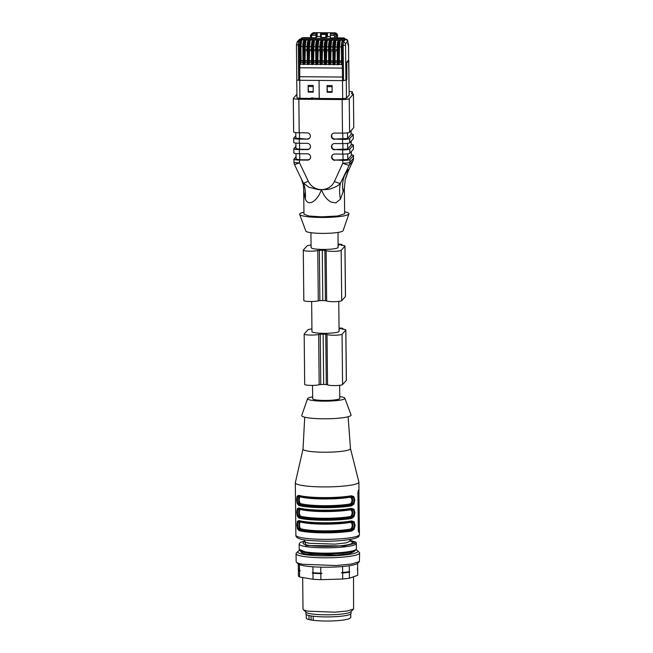 <?xml version="1.0" encoding="UTF-8"?>
<svg xmlns="http://www.w3.org/2000/svg" width="653" height="653" viewBox="0 0 653 653"><rect width="100%" height="100%" fill="white"/><g stroke="black" fill="none" stroke-linecap="round" stroke-linejoin="round"><path stroke-width="0.98" d="M303.931 212.217A24.683 3.477 -0.6 0 0 299.645 214.413A24.683 3.477 -0.6 0 0 321.178 217.457A24.683 3.477 -0.6 0 0 348.939 213.89A24.683 3.477 -0.6 0 0 344.604 211.792M299.645 214.413L305.849 231.08A18.643 2.628 -0.6 0 0 322.117 233.382A18.643 2.628 -0.6 0 0 343.086 230.689L348.939 213.89M344.36 188.423L344.629 213.76L337.748 215.988L321.725 216.845L309.04 216.029L303.955 214.184L303.686 188.88M345.641 177.942L348.171 171.306L345.208 179.714L344.36 188.358L340.442 199.157L335.838 202.854M335.838 202.863L331.283 202.161L329.667 201.23C326.076 198.634 323.341 194.79 321.48 189.697L321.398 189.697C319.831 194.129 317.685 197.63 314.958 200.193L313.873 201.1C309.849 203.875 306.983 203.14 305.278 198.887L303.808 191.321L303.433 185.305L303.808 191.321M343.143 191.623C342.058 185.77 342.564 180.31 344.645 175.249L347.943 169.943C348.531 169.249 348.604 169.698 348.171 171.306L352.881 161.046A6.359 1.151 24.6 0 0 352.914 160.989A6.359 1.151 24.6 0 0 352.93 160.924M340.442 199.157C339.364 193.557 339.331 188.309 340.352 183.395L349.347 164.989A6.359 1.151 -155.4 0 1 342.809 163.185L334.434 181.444A14.407 14.146 41.8 0 1 321.57 189.582A6.359 0.8 90.4 0 0 321.57 189.599C326.573 189.705 329.961 189.288 331.724 188.35C335.871 187.003 338.744 185.346 340.352 183.395A6.359 1.151 -155.4 0 1 334.434 181.444M301.319 178.857L303.457 183.109L308.902 187.264L318.501 189.688L321.398 189.697M321.309 189.582L321.309 189.59A14.407 14.146 41.8 0 1 308.273 181.248A6.359 0.473 154.5 0 1 303.457 183.109C305.245 188.048 305.857 193.304 305.278 198.887M294.634 164.572L299.515 162.85A6.359 0.898 -0.6 0 1 293.964 162.017A6.359 6.359 0 0 0 294.576 164.687L301.441 179.102L303.433 185.305M351.306 155.422L347.78 159.52L335.054 160.026L342.776 160.385A6.359 0.898 -0.6 0 0 349.886 159.536L353.412 155.594A6.359 0.898 -0.6 0 0 353.461 155.471A6.359 0.898 -0.6 0 0 351.338 154.826M334.793 160.32A3.175 3.118 41.8 0 1 332.393 155.055A3.175 3.118 41.8 0 1 334.728 154.026L342.711 154.092L342.67 149.896A6.359 0.898 -0.6 0 0 349.771 149.047L353.306 145.105A6.359 0.898 -0.6 0 0 353.355 144.99A6.359 0.898 -0.6 0 0 351.224 144.346M351.2 144.933L347.674 149.031L334.948 149.537L342.67 149.896M334.679 149.839A3.175 3.118 41.8 0 1 332.279 144.574A3.175 3.118 41.8 0 1 334.614 143.546L342.605 143.603L342.556 139.407A6.359 0.898 -0.6 0 0 349.665 138.558L353.191 134.616A6.359 0.898 -0.6 0 0 353.24 134.502A6.359 0.898 -0.6 0 0 351.118 133.857M351.085 134.445L347.559 138.542L334.842 139.048L342.556 139.407M334.573 139.35A3.175 3.118 41.8 0 1 332.173 134.085A3.175 3.118 41.8 0 1 334.507 133.057L342.49 133.122L342.139 99.558L298.845 99.232L299.196 132.788A6.359 0.898 179.4 0 1 293.646 131.955L293.295 98.399L296.903 94.31M295.809 135.848L293.76 138.134A6.359 0.898 -0.6 0 0 293.711 138.248A6.359 0.898 -0.6 0 0 299.27 139.081L307.253 139.138A3.175 3.118 41.8 0 0 310.085 134.73A3.175 3.118 41.8 0 0 307.188 132.845L299.196 132.788M295.915 146.337L293.874 148.623A6.359 0.898 -0.6 0 0 293.826 148.737A6.359 0.898 -0.6 0 0 299.376 149.561L307.359 149.627A3.175 3.118 41.8 0 0 310.191 145.219A3.175 3.118 41.8 0 0 307.294 143.334L299.311 143.276A6.359 0.898 179.4 0 1 293.76 142.444L293.711 138.248M296.029 156.826L293.981 159.103A6.359 0.898 -0.6 0 0 293.932 159.218A6.359 0.898 -0.6 0 0 299.482 160.05L307.473 160.116A3.175 3.118 41.8 0 0 310.306 155.708A3.175 3.118 41.8 0 0 307.408 153.822L299.417 153.757A6.359 0.898 179.4 0 1 293.866 152.933L293.826 148.737M293.344 98.285C293.23 98.832 295.066 99.15 298.845 99.232M342.139 99.558C346.017 99.542 348.384 99.256 349.249 98.717L353.428 94.032L351.543 93.706L352.334 91.714L352.351 93.861L352.326 91.738L349.143 91.436M348.588 45.808L348.637 59.945L346.49 62.443L346.245 79.984L343.551 80.637L319.048 80.45L319.235 98.481L342.686 98.66L346.482 98.211L349.151 95.101M319.235 98.44L312.942 98.17A1.273 1.249 41.8 0 0 310.95 98.423L299.907 98.334L299.711 80.303L296.813 80.017L296.462 44.82M313.146 98.44L312.044 97.836L310.999 98.423L313.179 98.407M299.907 98.334L296.944 97.893L296.756 79.854M353.771 127.604L353.428 94.032L353.771 127.604L349.6 132.273A6.359 0.898 179.4 0 1 342.49 133.122M342.605 143.603A6.359 0.898 179.4 0 0 349.706 142.754L353.24 138.811A6.359 0.898 -0.6 0 0 353.289 138.697L353.24 134.502M342.711 154.092A6.359 0.898 179.4 0 0 349.82 153.243L353.346 149.3A6.359 0.898 -0.6 0 0 353.395 149.186L353.355 144.99M299.694 153.765L299.751 159.756L307.743 159.814A3.175 3.118 41.8 0 0 309.938 158.932M299.751 159.756L296.087 159.12M299.58 143.276L299.645 149.268L307.628 149.325A3.175 3.118 41.8 0 0 309.824 148.443M299.645 149.268L295.972 148.639M307.253 139.138L295.866 138.15M332.524 154.916A3.175 3.118 -138.2 0 0 335.054 160.026M332.418 144.427A3.175 3.118 -138.2 0 0 334.948 149.537M332.312 133.938A3.175 3.118 -138.2 0 0 334.842 139.048M307.522 138.844A3.175 3.118 -138.2 0 0 309.718 137.963M345.878 79.69L346.825 79.576L346.294 80.172A3.387 0.482 -0.6 0 1 345.935 80.335M342.686 98.66L342.131 45.392L343.184 45.4L343.551 80.637M327.112 92.253L332.157 92.293L332.091 85.576L327.047 85.543L327.112 92.253L327.545 91.706M319.048 80.45L319.195 98.481M319.007 80.45L299.711 80.295L299.547 64.484L300.658 64.19L301.098 60.598L300.951 46.592L301.523 41.033L300.78 40.062L299.735 41.229L299.343 45.065L299.547 64.484M308.2 92.106L313.244 92.146L313.171 85.437L308.134 85.396L308.2 92.106L308.632 91.559M310.999 98.423L311.367 97.983M348.49 45.996L348.629 59.929M299.711 80.295A21.182 2.677 -89.6 0 1 299.719 76.719L299.817 64.182M341.69 42.388L341.592 64.704L342.335 64.81M332.148 91.738L327.382 91.706L327.08 86.661A3.387 0.424 -89.6 0 1 327.047 85.543M308.134 85.396A3.387 0.424 90.4 0 0 308.167 86.514L313.187 86.555M313.236 91.6L308.469 91.559L308.167 86.514M334.711 37.956L333.985 33.989L330.418 33.964L330.296 37.923L342.947 37.931L344.033 38.127L343.584 38.625L301.645 38.298L303.523 37.629L316.003 37.809L316.125 33.858L312.55 33.825A2.122 2.081 -138.2 0 0 310.477 35.907L310.485 37.678L310.477 35.956M304.045 41.049L304.984 40.094L300.78 40.062M308.33 41.082L309.269 40.127L305.065 40.094L305.808 41.066L305.245 46.624L307.114 46.632M312.616 41.115L313.554 40.16L309.359 40.127L310.093 41.098L309.53 46.657L311.399 46.665M316.909 41.147L317.848 40.192L313.644 40.16L314.387 41.131L313.815 46.69L315.685 46.706M321.194 41.18L322.133 40.225L317.929 40.2L318.672 41.163L317.709 50.73L320.019 50.746M325.48 41.212L326.418 40.257L322.215 40.233L322.957 41.196L321.994 50.763L324.304 50.779M329.765 41.245L330.704 40.298L326.5 40.266L327.243 41.229L326.68 46.787L328.549 46.804M334.05 41.278L334.989 40.331L330.793 40.298L331.536 41.261L330.565 50.828L332.875 50.844M338.344 41.31L339.282 40.364L335.079 40.331L335.822 41.294L334.85 50.861L337.16 50.877M342.629 41.343L343.568 40.396L339.364 40.364L340.107 41.327L339.536 46.885L341.405 46.902M344.882 39.392L344.441 39.89L344.882 39.319M300.813 39.213L302.649 39.866L344.441 39.89M300.813 39.555L301.645 38.298L300.813 39.131M332.157 91.812L327.545 91.771M313.236 91.665L308.632 91.632M311.595 37.776L311.571 36.095L313.571 32.691A4.236 0.539 -89.6 0 1 313.644 32.65L312.012 33.376L313.571 32.691L335.079 32.813C337.103 33.409 337.887 34.707 337.438 36.731L337.43 37.89L337.413 36.69M330.418 33.964L331.43 32.83M316.125 33.858L317.138 32.723L317.178 36.495L320.492 36.519M317.178 36.495L316.003 37.809M327.48 36.576L326.818 37.319L326.786 34.38L325.839 34.495L326.598 32.789L327.447 33.638L327.48 36.576L330.279 36.592M325.871 37.425L321.243 37.392L321.211 34.454L325.839 34.495L325.871 37.425L326.818 37.319M327.447 33.638L326.786 34.38A0.849 0.833 -138.2 0 0 325.937 33.532L321.309 33.499L321.211 34.454L320.476 34.348L320.501 37.278L321.243 37.392L320.509 37.27L320.484 34.364M348.588 45.881L347.796 41.327L345.829 39.098M345.919 80.352L345.551 45.114L345.698 43.678L347.788 41.017M348.604 45.841L347.845 43.392M347.845 43.359A2.122 2.122 0 0 1 348.596 44.959L348.58 44.918M299.254 39.539L300.894 38.756L298.69 41.221L299.735 41.229A0.849 0.833 -138.2 0 1 300.584 42.078L301.523 41.033M337.405 42.355L338.05 64.778L337.315 64.655L339.242 64.484L339.536 46.885M333.03 64.623L332.818 45.212L333.561 45.326L333.765 64.745L333.03 64.623L334.956 64.451L335.291 50.861M328.834 42.29L328.737 64.606L328.532 45.179L329.267 45.294L329.471 64.712L328.737 64.59L330.663 64.418L331.006 50.828M324.541 42.257L325.186 64.68L324.451 64.557L326.378 64.386L326.72 50.795M320.256 42.225L320.901 64.647L320.166 64.525L322.092 64.353L322.427 50.763M315.97 42.192L316.615 64.614L315.881 64.492L317.807 64.32L318.142 50.73M311.685 42.159L312.322 64.582L311.595 64.459L313.522 64.288L313.856 50.697M307.4 42.127L307.302 64.443L307.098 45.016L307.832 45.13L308.036 64.549L307.302 64.427L309.228 64.255L309.571 50.665M303.106 42.094L303.751 64.516L303.016 64.394L304.943 64.223L305.286 50.632M341.552 60.909L339.682 60.892M300.951 46.592L302.829 46.6M319.97 46.738L318.101 46.722M324.263 46.771L322.386 46.755M332.834 46.836L330.965 46.82M337.119 46.869L335.25 46.853M302.968 60.615L301.098 60.598M321.145 33.589L321.309 33.499A0.849 0.833 41.8 0 0 320.688 33.768L321.349 33.034M328.59 50.812L326.28 50.795L326.68 46.787M315.726 50.714L313.416 50.697L313.815 46.69M311.44 50.681L309.13 50.665L309.53 46.657M307.155 50.648L304.845 50.632L305.245 46.624M337.266 60.876L335.397 60.86M332.981 60.843L331.112 60.827M328.696 60.811L326.827 60.794M324.41 60.778L322.533 60.762M320.117 60.745L318.248 60.729M315.832 60.713L313.962 60.696M311.546 60.68L309.677 60.664M307.261 60.647L305.384 60.631M338.768 301.417L339.078 331.283A13.558 1.91 179.4 0 1 338.972 331.528A13.558 1.91 179.4 0 1 323.806 333.332A13.558 1.91 179.4 0 1 311.963 331.561L311.644 301.515M311.938 328.99A6.359 0.898 -0.6 0 0 307.971 329.757L304.225 333.936A7.624 1.077 -0.6 0 0 304.167 334.075A7.624 1.077 -0.6 0 0 310.085 335.062A7.624 1.077 -0.6 0 0 318.656 334.393L320.239 334.214A15.68 2.212 -0.6 0 0 323.145 334.083A15.68 2.212 -0.6 0 0 325.765 334.254L327.014 334.458A7.624 1.077 -0.6 0 0 334.769 335.242A7.624 1.077 -0.6 0 0 342.058 334.23L345.796 330.043A6.359 0.898 -0.6 0 0 345.845 329.928A6.359 0.898 -0.6 0 0 342.107 329.153L341.943 329.063A3.387 0.482 -0.6 0 0 342.662 328.818L342.874 328.573A3.387 0.482 -0.6 0 0 342.907 328.516A3.387 0.482 -0.6 0 0 339.944 328.075L339.046 328.067M339.046 328.369L340.776 328.557L339.054 328.965M345.445 296.486A6.359 0.898 -0.6 0 0 345.494 296.372L344.972 246.034A6.359 0.898 179.4 0 1 344.923 246.148L345.445 296.486L341.707 300.674A7.624 1.077 -0.6 0 1 334.418 301.686A7.624 1.077 -0.6 0 1 326.663 300.902L325.414 300.698A15.68 2.212 -0.6 0 1 322.786 300.527A15.68 2.212 -0.6 0 1 319.888 300.658L318.297 300.837A7.624 1.077 -0.6 0 1 309.734 301.506A7.624 1.077 -0.6 0 1 303.816 300.519L303.286 250.181A7.624 1.077 179.4 0 1 303.351 250.05L307.09 245.863A6.359 0.898 179.4 0 1 311.057 245.104M318.656 334.393L319.178 384.731A7.624 1.077 179.4 0 1 310.616 385.392A7.624 1.077 179.4 0 1 304.698 384.413L304.167 334.075M319.178 384.731L320.77 384.552A15.68 2.212 179.4 0 0 323.668 384.421L323.145 334.083M325.765 334.254L326.296 384.593A15.68 2.212 179.4 0 1 323.668 384.421M326.296 384.593L327.545 384.797A7.624 1.077 179.4 0 0 335.291 385.572A7.624 1.077 179.4 0 0 342.58 384.56L346.327 380.381A6.359 0.898 179.4 0 0 346.376 380.266L345.845 329.928M344.972 246.034A6.359 0.898 179.4 0 0 341.225 245.259L341.07 245.169A3.387 0.482 179.4 0 0 341.788 244.924L342.001 244.687A3.387 0.482 179.4 0 0 342.025 244.622A3.387 0.482 179.4 0 0 339.062 244.181L338.164 244.173M322.786 300.527L322.264 250.189A15.68 2.212 179.4 0 0 324.884 250.368L326.133 250.564A7.624 1.077 179.4 0 0 333.887 251.348A7.624 1.077 179.4 0 0 341.176 250.336L344.923 246.148M322.264 250.189A15.68 2.212 179.4 0 1 319.366 250.319L319.888 300.658M303.286 250.181A7.624 1.077 179.4 0 0 309.212 251.168A7.624 1.077 179.4 0 0 317.774 250.507L319.366 250.319M338.172 244.475L339.911 244.646L338.172 245.079M338.042 232.411L338.091 247.634C336.254 248.793 331.202 249.397 322.933 249.446C314.86 249.266 310.95 248.597 311.195 247.43M339.642 385.311L339.78 398.395A13.558 1.91 179.4 0 1 339.674 398.64A13.558 1.91 179.4 0 1 324.517 400.452A13.558 1.91 179.4 0 1 312.665 398.681L312.526 385.401M339.764 396.591A18.643 2.628 179.4 0 1 344.841 398.208A18.643 2.628 179.4 0 1 323.872 401.162A18.643 2.628 179.4 0 1 307.604 398.599A18.643 2.628 179.4 0 1 312.648 396.877M344.841 398.208L351.045 414.875A24.683 3.477 179.4 0 1 323.284 418.793A24.683 3.477 179.4 0 1 301.751 415.398L307.604 398.599M350.465 448.513A23.728 3.347 179.4 0 1 350.473 448.595A23.728 3.347 179.4 0 1 323.757 452.219A23.728 3.347 179.4 0 1 303.025 449.093L304.706 417.194M350.473 448.554L358.856 481.947A31.777 4.481 179.4 0 1 358.881 482.094A31.777 4.481 179.4 0 1 323.088 486.909A31.777 4.481 179.4 0 1 295.327 482.763A31.777 4.481 179.4 0 1 295.344 482.608L303.025 449.044M350.898 496.541A0.849 0.637 80.1 0 0 351.387 495.782L353.82 496.606L354.84 500.084L353.91 504.043L351.494 505.846A31.777 4.481 179.4 0 1 323.308 507.675A31.777 4.481 179.4 0 1 298.756 505.446L297.205 503.626L296.617 499.667L297.123 496.182L298.65 495.374A0.849 0.751 105.6 0 0 299.172 496.133M350.881 509.136C352.873 508.916 353.959 510.124 354.13 512.752C354.016 515.486 352.963 517.078 350.971 517.519A30.928 4.359 179.4 0 1 299.637 517.127C298.25 516.67 297.523 515.062 297.458 512.319C297.466 509.691 298.168 508.499 299.547 508.736A30.928 4.359 -0.6 0 0 323.423 510.907A30.928 4.359 -0.6 0 0 350.881 509.136A0.849 0.637 -99.9 0 0 351.518 508.369L353.95 509.193L354.971 512.662L354.04 516.629L351.624 518.433A31.777 4.481 179.4 0 1 323.439 520.253A31.777 4.481 179.4 0 1 298.886 518.025L297.335 516.213L296.748 512.254L297.254 508.769L298.78 507.961L299.172 508.695M299.017 530.611A0.849 0.751 -74.4 0 1 299.768 529.714A30.928 4.359 -0.6 0 0 351.102 530.105C353.102 529.665 354.155 528.073 354.261 525.33C354.089 522.702 353.012 521.502 351.012 521.714A0.849 0.637 80.1 0 0 351.649 520.947L354.081 521.771L355.101 525.249L354.171 529.216L351.755 531.02A31.777 4.481 179.4 0 1 323.57 532.84A31.777 4.481 179.4 0 1 299.017 530.611L297.466 528.791L296.878 524.841L297.384 521.355L298.911 520.547A0.849 0.751 105.6 0 0 299.433 521.298L299.384 521.282M359.37 529.256L358.897 489.709A31.777 4.481 179.4 0 1 358.366 490.305L357.909 492.705L358.301 530.456L358.799 532.252A31.777 4.481 179.4 0 0 359.338 531.656L359.37 529.256L358.293 529.248M295.833 531.085L295.409 491.007M299.123 496.117L299.188 496.133C307.971 498.859 337.503 499.072 350.89 496.549A0.849 0.637 80.1 0 1 350.751 496.549C352.742 496.329 353.828 497.537 353.999 500.165C353.885 502.908 352.832 504.491 350.841 504.94L351.494 505.846M298.756 505.446A0.849 0.751 -74.4 0 1 299.507 504.549C298.119 504.083 297.393 502.475 297.327 499.733C297.335 497.113 298.029 495.921 299.417 496.158A30.928 4.359 179.4 0 0 350.751 496.549M351.102 509.111L351.02 509.128C343.6 510.36 334.401 510.956 323.439 510.915C312.55 510.793 304.51 510.058 299.311 508.72M350.375 509.128L352.245 510.05L352.906 512.736L352.31 515.731L350.465 517.519L351.624 518.433M349.943 509.307A0.849 0.629 -99.8 0 0 349.747 509.895C351.134 509.715 351.91 510.687 352.089 512.793C351.967 514.997 351.208 516.27 349.82 516.605L350.465 517.519A30.503 4.302 179.4 0 1 300.143 517.135L299.637 517.127A0.849 0.751 105.6 0 0 298.886 518.025M353.036 525.322L352.44 528.318L350.596 530.105L351.755 531.02M351.232 521.69L351.151 521.714C337.764 524.245 308.232 524.033 299.449 521.298M298.821 524.922L299.196 527.918L300.274 529.714C308.828 532.317 337.536 532.538 350.596 530.105L349.951 529.191C351.347 528.848 352.098 527.575 352.22 525.371C352.04 523.265 351.265 522.302 349.877 522.482A29.663 4.179 179.4 0 1 323.749 524.155A29.663 4.179 179.4 0 1 300.951 522.106C300.037 521.918 299.556 522.882 299.515 524.996C299.605 527.191 300.111 528.473 301.025 528.816A0.849 0.751 -74.8 0 1 300.274 529.714L299.768 529.714C298.388 529.248 297.662 527.648 297.588 524.898C297.597 522.278 298.299 521.086 299.678 521.323A30.928 4.359 179.4 0 0 351.012 521.714M350.245 496.549L352.114 497.464L352.767 500.149L352.171 503.153L350.334 504.932L349.681 504.026C351.077 503.683 351.836 502.41 351.959 500.206C351.779 498.1 350.996 497.137 349.616 497.317A0.849 0.629 80.2 0 1 349.812 496.729M350.506 521.714L352.375 522.637L353.036 525.314M349.616 497.317A29.663 4.179 179.4 0 1 323.488 498.982A29.663 4.179 179.4 0 1 300.69 496.941C299.768 496.745 299.286 497.708 299.245 499.823C299.343 502.026 299.849 503.3 300.764 503.651A0.849 0.751 -74.8 0 1 300.013 504.549L298.927 502.753L298.552 499.749L298.87 497.064L299.923 496.158M298.821 524.906L299.131 522.229L300.184 521.331M300.682 509.054A0.849 0.751 -74.8 0 1 300.821 509.52C299.898 509.332 299.417 510.295 299.376 512.409C299.474 514.613 299.98 515.886 300.894 516.229A0.849 0.751 105.2 0 1 300.143 517.135L299.066 515.331L298.69 512.336L299.001 509.65L300.054 508.744M300.69 496.941A0.849 0.751 105.2 0 0 300.551 496.476M349.877 522.482A0.849 0.629 80.2 0 1 350.073 521.894M300.951 522.106A0.849 0.751 105.2 0 0 300.813 521.641M304.82 539.909L304.837 541.394A22.879 3.224 179.4 0 0 309.628 543.312L335.136 544.129L346.343 542.831L350.596 540.913L350.579 539.427M350.596 540.684L352.163 542.186A24.683 3.477 179.4 0 1 337.381 546.039A24.683 3.477 179.4 0 1 308.224 545.263A24.683 3.477 179.4 0 1 303.302 542.692L304.837 541.157M305.865 552.577A27.753 3.91 -0.6 0 0 336.319 553.597A27.753 3.91 -0.6 0 0 355.542 549.818M300.976 551.336A27.753 3.91 -0.6 0 0 305.865 552.683A27.753 3.91 -0.6 0 0 333.381 553.842A27.753 3.91 -0.6 0 0 354.669 550.773M354.514 550.854L354.522 551.361L349.559 553.597L336.483 555.107L306.722 554.16A26.691 3.763 179.4 0 1 301.131 551.916L301.131 551.418M355.991 549.859A30.087 4.236 179.4 0 1 357.599 550.724A30.087 4.236 179.4 0 1 339.584 555.417A30.087 4.236 179.4 0 1 304.045 554.479A30.087 4.236 179.4 0 1 298.046 551.344A30.087 4.236 179.4 0 1 299.629 550.446M357.599 550.724L359.289 552.348A31.777 4.481 179.4 0 1 359.623 552.985A31.777 4.481 179.4 0 1 338.148 557.442A31.777 4.481 179.4 0 1 302.723 556.315A31.777 4.481 179.4 0 1 296.07 553.646A31.777 4.481 179.4 0 1 296.389 553.009L298.046 551.344M359.623 552.985L359.387 561.596L351.673 564.012L336.058 565.531L302.804 564.282A31.777 4.481 179.4 0 1 296.478 562.249A31.777 4.481 179.4 0 1 296.152 561.621L296.07 553.646M296.478 562.249L298.176 563.874A30.087 4.236 -0.6 0 0 304.159 565.8A30.087 4.236 -0.6 0 0 335.642 566.984A30.087 4.236 -0.6 0 0 357.73 563.253L359.387 561.596M298.348 569.326L298.299 563.98L298.356 569.285A29.663 4.179 179.4 0 0 298.348 569.326A29.663 4.179 179.4 0 0 299.278 570.347A29.663 4.179 179.4 0 0 299.498 570.453L299.433 564.608M312.909 566.788L312.975 572.771L312.24 572.885L312.975 573.252L313.04 579.301L299.564 576.991L299.498 570.942L300.233 570.82L299.498 570.453M320.754 567.155L320.819 573.138A29.663 4.179 179.4 0 1 312.975 572.771M342.564 566.518L342.629 572.501L341.446 572.779L342.637 572.983L342.694 579.031L320.884 579.676L320.819 573.628L322.002 573.35L320.819 573.138M349.265 565.735L349.331 571.702A29.663 4.179 179.4 0 1 342.629 572.501M357.664 568.739A29.663 4.179 179.4 0 0 357.664 568.698A29.663 4.179 179.4 0 1 357.664 568.698L357.607 563.359L357.664 568.739L357.215 569.147L357.673 569.228L357.738 575.277L349.396 578.231L349.339 572.183L349.788 571.783L349.331 571.702M298.356 569.849L298.421 575.815A29.663 4.179 179.4 0 0 298.421 575.856A29.663 4.179 179.4 0 0 299.564 576.991M298.805 569.367L298.356 569.767A29.663 4.179 179.4 0 0 298.356 569.808L298.421 575.856M299.278 570.347L299.686 570.567A29.238 4.122 -0.6 0 0 300.233 570.82M299.498 570.942A29.663 4.179 179.4 0 1 298.356 569.808M349.396 578.231L342.694 579.031M320.884 579.676L313.04 579.301M320.819 573.628A29.663 4.179 179.4 0 1 312.975 573.252M322.002 573.35A29.238 4.122 179.4 0 1 312.24 572.885M349.339 572.183A29.663 4.179 179.4 0 1 342.637 572.983M349.788 571.783A29.238 4.122 179.4 0 1 341.446 572.779M353.518 576.77L353.591 609.037L347.429 610.971L334.932 612.188L308.322 611.184A25.426 3.583 179.4 0 1 303.27 609.559A25.426 3.583 179.4 0 1 303.008 609.053L302.674 577.521M303.27 609.559L306.126 612.302A22.561 3.175 -0.6 0 0 310.616 613.747A22.561 3.175 -0.6 0 0 334.23 614.636A22.561 3.175 -0.6 0 0 350.792 611.837L353.591 609.037M351.02 611.608L351.036 613.477A22.561 3.175 179.4 0 1 335.789 616.652A22.561 3.175 179.4 0 1 310.64 615.844A22.561 3.175 179.4 0 1 305.914 613.951L305.898 612.081M306.241 614.481L306.281 618.146A22.243 3.134 -0.6 0 0 309.024 619.624L308.983 615.518M311.057 615.918L311.097 619.991L313.277 620.35C322.558 621.313 332.173 621.281 342.139 620.252L348.498 619.085L350.767 617.681L350.726 614.016M309.024 619.624L311.097 619.991M313.228 616.22L313.277 620.35M353.412 155.594L353.444 158.393A6.359 6.244 -138.2 0 1 352.881 161.046L349.347 164.989A6.359 6.244 -138.2 0 0 349.91 162.336L353.444 158.393A6.359 0.898 -0.6 0 0 353.493 158.271L353.461 155.471M308.273 181.248L299.515 162.85L299.482 160.05M342.776 160.385L342.809 163.185A6.359 0.898 -0.6 0 0 349.91 162.336L349.886 159.536M299.27 139.081L299.311 143.276M299.376 149.561L299.417 153.757M353.24 138.811L353.191 134.616M353.346 149.3L353.306 145.105M349.82 153.243L349.771 149.047M349.706 142.754L349.665 138.558M349.6 132.273L349.249 98.717M349.151 95.224L348.792 60.533A3.387 0.482 -0.6 0 0 348.816 60.468A3.387 0.482 -0.6 0 0 348.775 60.403M346.825 79.576L346.808 62.745L348.792 60.533A0.849 0.833 41.8 0 0 348.571 59.978M346.482 98.211L346.294 80.172M298.666 80.295L298.299 45.057L300.29 44.951L300.494 64.369M342.825 139.113L342.76 133.122M347.559 138.542L347.502 132.853M351.094 134.6L351.053 130.649M342.931 149.594L342.874 143.603M347.674 149.031L347.608 143.334M351.2 145.088L351.159 141.13M343.045 160.083L342.98 154.092M347.78 159.52L347.723 153.822M351.314 155.577L351.273 151.618M299.474 132.788L299.531 138.779M336.132 37.874L336.115 36.103L337.128 34.968L337.413 36.772M346.808 62.745A0.849 0.833 -138.2 0 0 346.596 62.19M342.466 77.046L299.719 76.719M341.592 64.704L341.388 45.286L342.131 45.392A3.387 0.424 90.4 0 1 342.523 41.555L343.576 41.563L343.184 45.4L345.551 45.114M327.08 86.661L332.099 86.694M297.131 41.906L298.69 41.221A3.387 0.424 90.4 0 0 298.299 45.057L296.446 44.779L297.131 41.906L299.303 39.482L300.919 38.739M334.687 36.274L336.115 36.103A2.122 2.081 41.8 0 0 333.985 33.989L335.005 32.854L337.128 34.968M347.82 43.008L347.812 41.18C347.894 40.208 347.225 39.507 345.804 39.082L344.898 39.082L345.78 39.098L343.576 41.563L345.698 43.678M311.571 36.095L310.461 35.931L312.012 33.376M342.368 68.092L299.817 67.765M303.008 64.206L300.658 64.19M307.294 64.247L304.943 64.223M311.587 64.28L309.228 64.255M315.872 64.312L313.522 64.288M320.158 64.345L317.807 64.32M324.443 64.378L322.092 64.353M328.728 64.41L326.378 64.386M333.022 64.443L330.663 64.418M337.307 64.476L334.956 64.451M341.592 64.508L339.242 64.484M343.568 40.396L342.523 41.555A0.849 0.833 -138.2 0 0 341.903 41.833L341.388 45.286M305.065 40.094L304.029 41.261L304.984 40.094M309.359 40.127L308.314 41.294L309.269 40.127M313.644 40.16L312.599 41.327L313.554 40.16M317.929 40.2L316.803 41.359L317.848 40.192M322.215 40.233L321.088 41.392L322.133 40.225M326.5 40.266L325.374 41.425L326.418 40.257M330.793 40.298L329.749 41.457L330.704 40.298M335.079 40.331L334.034 41.49L334.989 40.331M339.364 40.364L338.319 41.523L339.282 40.364M300.29 44.951L300.584 42.078M330.271 35.401L333.838 35.433M344.033 38.127A0.849 0.833 -138.2 0 1 344.882 38.976L344.874 38.894M347.878 44.331L347.82 42.935M348.163 45.294L347.91 44.29M310.567 37.678L301.466 38.078A0.849 0.833 41.8 0 1 302.086 37.809M312.403 35.262L315.979 35.295M339.217 62.688L341.576 62.704M334.932 62.655L337.283 62.672M330.647 62.623L332.997 62.639M326.361 62.59L328.712 62.606M322.076 62.557L324.427 62.574M317.782 62.517L320.141 62.541M313.497 62.484L315.848 62.508M309.212 62.451L311.563 62.476M304.927 62.419L307.277 62.443M300.641 62.386L302.992 62.41M341.56 61.268L339.372 61.243M305.808 41.066L304.878 42.11A0.849 0.833 41.8 0 0 304.029 41.261L303.629 45.098L303.939 41.261A0.849 0.833 -138.2 0 0 303.319 41.539L304.322 40.413M310.093 41.098L309.163 42.143A0.849 0.833 41.8 0 0 308.314 41.294L307.922 45.13L308.224 41.294A0.849 0.833 -138.2 0 0 307.604 41.572L308.616 40.445M314.387 41.131L313.448 42.176A0.849 0.833 41.8 0 0 312.599 41.327L312.207 45.163L312.518 41.327A0.849 0.833 -138.2 0 0 311.889 41.604L312.901 40.478M318.672 41.163L317.733 42.208A0.849 0.833 41.8 0 0 316.885 41.359L316.493 45.196L316.803 41.359A0.849 0.833 -138.2 0 0 316.183 41.637L317.187 40.51M322.957 41.196L322.019 42.241A0.849 0.833 41.8 0 0 321.17 41.392L320.778 45.228L321.088 41.392A0.849 0.833 -138.2 0 0 320.468 41.67L321.472 40.543M327.243 41.229L326.312 42.274A0.849 0.833 41.8 0 0 325.463 41.425L325.063 45.261L325.374 41.425A0.849 0.833 -138.2 0 0 324.753 41.702L325.757 40.576M331.536 41.261L330.598 42.306A0.849 0.833 41.8 0 0 329.749 41.457L329.357 45.294L329.667 41.457A0.849 0.833 -138.2 0 0 329.039 41.735L330.051 40.608M335.822 41.294L334.883 42.339A0.849 0.833 41.8 0 0 334.034 41.49L333.642 45.326L333.952 41.49A0.849 0.833 -138.2 0 0 333.324 41.768L334.336 40.641M340.107 41.327L339.168 42.372A0.849 0.833 41.8 0 0 338.319 41.523L337.928 45.359L338.238 41.523A0.849 0.833 -138.2 0 0 337.617 41.8L338.621 40.674M343.584 38.625A0.849 0.833 -138.2 0 1 344.441 39.466L342.074 40.168M302.649 39.866L302.641 39.449L342.066 39.751L342.164 38.796M302.739 38.494L302.641 39.449L300.796 39.172L301.466 38.078M302.976 60.966L300.788 60.949M320.476 34.348L320.476 34.331A0.849 0.833 41.8 0 1 320.688 33.768A0.849 0.849 0 0 0 320.476 34.348M339.078 64.663L338.874 45.245L337.928 45.359L338.132 64.778M339.168 42.372L338.874 45.245M337.315 64.655L337.111 45.261L337.617 41.8M337.274 61.235L335.079 61.211M334.883 42.339L334.589 45.212L333.642 45.326L333.846 64.745M334.793 64.631L334.589 45.212M333.12 42.323L332.826 45.204L333.324 41.768M332.981 61.194L330.793 61.178M330.598 42.306L330.304 45.179L329.357 45.294L329.561 64.712M330.508 64.598L330.304 45.179M328.696 61.162L326.508 61.145M326.312 42.274L326.018 45.147L325.063 45.261L325.267 64.68M326.214 64.565L326.018 45.147M324.753 41.702L324.239 45.147L324.443 64.574L324.247 45.163M324.41 61.129L322.223 61.113M322.019 42.241L321.725 45.114L320.778 45.228L320.982 64.647M321.929 64.533L321.725 45.114M320.468 41.67L319.954 45.114L320.158 64.541L319.962 45.13M320.125 61.096L317.929 61.08M317.733 42.208L317.44 45.081L316.493 45.196L316.697 64.614M317.644 64.5L317.44 45.081M315.881 64.492L315.677 45.098L316.183 41.637M315.84 61.064L313.644 61.047M313.448 42.176L313.154 45.049L312.207 45.163L312.412 64.582M313.358 64.467L313.154 45.049M311.595 64.459L311.391 45.065L311.889 41.604M311.546 61.031L309.359 61.015M309.163 42.143L308.869 45.016L307.922 45.13L308.126 64.549M309.073 64.435L308.869 45.016M307.261 60.998L305.073 60.982M304.878 42.11L304.584 44.984L303.629 45.098L303.833 64.516M304.78 64.402L304.584 44.984M303.016 64.394L302.812 45M305.082 46.804L307.114 46.82M309.367 46.836L311.399 46.853M313.652 46.869L315.685 46.885M319.978 46.918L317.938 46.902M324.263 46.951L322.231 46.934M326.516 46.967L328.549 46.983M332.834 47.016L330.802 47M337.119 47.049L335.087 47.032M337.152 49.489L334.842 49.473M332.859 49.457L330.549 49.44M326.263 49.408L328.573 49.424M324.288 49.391L321.978 49.375M320.003 49.359L317.693 49.342M313.407 49.31L315.717 49.326M309.114 49.277L311.424 49.293M304.829 49.244L307.139 49.261M320.239 334.214L320.77 384.552M327.014 334.458L327.545 384.797M342.058 334.23L342.58 384.56M345.796 330.043L346.327 380.381M342.874 328.573L342.882 329.202M339.674 328.369L339.682 328.957M342.001 244.687L342.009 245.308M341.176 250.336L341.707 300.674M326.133 250.564L326.663 300.902M324.884 250.368L325.414 300.698M317.774 250.507L318.297 300.837M338.801 244.483L338.801 245.063M351.387 495.782A31.777 4.481 179.4 0 1 323.202 497.602A31.777 4.481 179.4 0 1 298.65 495.374M351.518 508.369A31.777 4.481 179.4 0 1 323.333 510.189A31.777 4.481 179.4 0 1 298.78 507.961M351.649 520.947A31.777 4.481 179.4 0 1 323.464 522.775A31.777 4.481 179.4 0 1 298.911 520.547M359.387 530.465L359.428 534.529A31.777 4.481 179.4 0 1 323.643 539.345A31.777 4.481 179.4 0 1 295.874 535.191L295.825 530.791M299.507 504.549A30.928 4.359 -0.6 0 0 350.841 504.94L350.334 504.932C337.266 507.373 308.567 507.152 300.013 504.549L299.507 504.549M359.338 531.656L358.424 531.648M358.979 491.505L357.983 491.497M300.764 503.651A29.663 4.179 -0.6 0 0 323.561 505.7A29.663 4.179 -0.6 0 0 349.681 504.026M300.821 509.52A29.663 4.179 -0.6 0 0 323.619 511.568A29.663 4.179 -0.6 0 0 349.747 509.895M349.82 516.605A29.663 4.179 179.4 0 1 323.692 518.278A29.663 4.179 179.4 0 1 300.894 516.229M301.025 528.816A29.663 4.179 -0.6 0 0 323.823 530.865A29.663 4.179 -0.6 0 0 349.951 529.191M350.588 540.48L355.093 543.304L344.107 545.924L305.792 545.549L304.837 540.962M349.828 540.317C359.974 542.912 354.693 542.553 356.342 543.476A28.601 4.032 179.4 0 1 337.013 547.492A28.601 4.032 179.4 0 1 305.131 546.471A28.601 4.032 179.4 0 1 299.147 544.071L299.205 549.418L305.188 551.818A28.601 4.032 179.4 0 0 337.07 552.838A28.601 4.032 179.4 0 0 356.399 548.822C355.33 549.695 358.693 549.524 351.404 551.809C341.927 554.185 316.607 554.601 305.718 552.577C296.021 550.161 300.682 550.381 299.205 549.418M347.608 172.563L352.914 160.989A6.359 6.359 0 0 0 353.493 158.271M293.964 162.017L293.932 159.218M349.184 95.158L348.596 59.888M351.126 134.526L351.085 130.608M351.232 145.007L351.192 141.097M351.347 155.496L351.306 151.578M295.989 153.577L296.054 159.201M295.882 143.089L295.94 148.713M295.776 132.6L295.833 138.224M296.813 80.017L296.446 44.779M344.906 39.351L344.898 38.935C344.662 38.07 344.009 37.735 342.947 37.931L335.903 37.874M313.644 32.65L335.079 32.813M342.907 40.706L341.903 41.833M337.307 64.671L337.103 45.245M333.022 64.639L332.818 45.212M315.872 64.508L315.668 45.081M311.587 64.476L311.383 45.049M303.008 64.402L302.804 44.984L303.319 41.539M307.098 45.016L307.604 41.572M328.532 45.179L329.039 41.735M342.907 328.516L342.915 329.202M342.025 244.622L342.033 245.316M348.131 416.736L350.473 448.595M358.881 482.094L358.962 490.387M295.327 482.763L295.417 491.35M359.428 534.529C358.652 536.856 359.607 536.488 355.003 538.423C346.123 540.455 335.756 541.37 323.888 541.166C310.959 540.815 303.09 540.088 300.307 538.97C297.254 538.162 295.785 536.905 295.874 535.191M304.837 540.937L300.209 542.48L299.147 544.071M356.342 543.476L356.399 548.822M357.673 569.187L357.738 575.236M310.926 232.697L311.081 247.675"/></g></svg>
